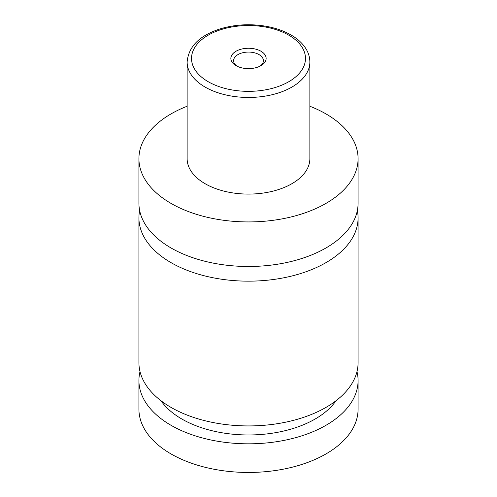 <?xml version="1.0" encoding="UTF-8"?>
<svg xmlns="http://www.w3.org/2000/svg" width="497" height="497" viewBox="0 0 497 497"><rect width="100%" height="100%" fill="white"/><g stroke="black" fill="none" stroke-linecap="round" stroke-linejoin="round"><path stroke-width="0.75" d="M309.867 106.24A109.582 63.268 180 0 1 325.989 113.919A109.582 63.268 180 0 1 358.082 158.655L358.082 203.217A109.582 63.268 180 0 1 290.434 261.671A109.582 63.268 180 0 1 171.011 247.953A109.582 63.268 180 0 1 138.918 203.217L138.918 158.655A109.582 63.268 180 0 1 187.133 106.24M357.343 210.554A109.582 63.268 180 0 1 358.082 217.891A109.582 63.268 180 0 1 290.434 276.344A109.582 63.268 180 0 1 171.011 262.627A109.582 63.268 180 0 1 138.918 217.891A109.582 63.268 180 0 1 139.657 210.554M236.025 65.647A17.643 10.188 0 0 0 260.975 65.647A17.643 10.188 0 0 0 260.975 51.241A17.643 10.188 0 0 0 236.025 51.241A17.643 10.188 0 0 0 236.025 65.647L236.025 65.647M259.925 66.207A14.904 8.604 0 0 0 263.404 60.684A14.904 8.604 0 0 0 259.036 54.595A14.904 8.604 0 0 0 242.797 52.732A14.904 8.604 0 0 0 233.596 60.684A14.904 8.604 0 0 0 237.075 66.207M309.867 62.026L309.867 158.655A61.367 35.43 180 0 1 271.983 191.388A61.367 35.43 180 0 1 205.106 183.71A61.367 35.43 180 0 1 187.133 158.655L187.133 62.026A61.367 35.43 180 0 0 205.106 87.074A61.367 35.43 180 0 0 271.983 94.759A61.367 35.43 180 0 0 309.867 62.026C309.848 57.888 308.799 53.906 306.724 50.091C303.412 44.14 298.169 39.101 290.987 34.964C283.992 30.963 275.897 28.105 266.715 26.391C251.215 23.651 236.156 24.341 221.538 28.466C199.968 35.076 188.5 46.264 187.133 62.026M358.082 158.655A109.582 63.268 180 0 1 290.434 217.108A109.582 63.268 180 0 1 171.011 203.397A109.582 63.268 180 0 1 138.918 158.655M358.082 217.891L358.082 362.661A109.582 63.268 180 0 1 290.434 421.114A109.582 63.268 180 0 1 171.011 407.397A109.582 63.268 180 0 1 138.918 362.661L138.918 217.891M336.022 400.731A94.244 54.409 180 0 1 248.5 434.968A94.244 54.409 180 0 1 160.978 400.731M356.983 371.607A109.582 63.268 180 0 1 358.082 380.553L358.082 409.186A109.582 63.268 180 0 1 290.434 467.64A109.582 63.268 180 0 1 171.011 453.923A109.582 63.268 180 0 1 138.918 409.186L138.918 380.553A109.582 63.268 180 0 1 140.017 371.607M358.082 380.553A109.582 63.268 180 0 1 290.434 439.006A109.582 63.268 180 0 1 171.011 425.289A109.582 63.268 180 0 1 138.918 380.553M208.206 81.707A56.981 32.901 0 0 0 288.794 81.707A56.981 32.901 0 0 0 288.794 35.181A56.981 32.901 0 0 0 208.206 35.181A56.981 32.901 0 0 0 208.206 81.707"/></g></svg>
